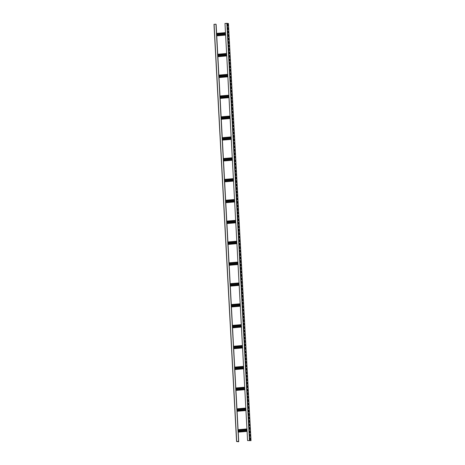 <?xml version="1.0" encoding="UTF-8"?>
<svg xmlns="http://www.w3.org/2000/svg" width="465" height="465" viewBox="0 0 465 465"><rect width="100%" height="100%" fill="white"/><g stroke="black" fill="none" stroke-linecap="round" stroke-linejoin="round"><path stroke-width="0.7" d="M216.01 24.506L216.597 33.387L216.126 24.529M236.575 441.518L213.981 24.354L215.963 24.18L238.586 441.343L236.656 441.512L238.719 441.686L236.575 441.518L238.557 441.337L238.551 441.657M215.963 24.18L238.586 441.343M225.618 35.067L216.62 35.828M225.618 34.98L216.62 35.747M228.425 23.483L251.019 440.646L228.425 23.483L224.99 23.413L247.583 440.57L251.019 440.646L247.583 440.57M225.49 32.631L216.492 33.399M225.49 32.713L216.492 33.48M238.452 441.355L238.469 441.663M247.084 431.363L238.086 432.13M247.078 431.282L238.08 432.049M246.95 428.933L237.952 429.695M246.956 429.015L237.958 429.782M245.956 410.508L236.952 411.269M245.95 410.426L236.952 411.188M245.822 408.072L236.825 408.84M245.828 408.16L236.83 408.921M244.823 389.647L235.825 390.414M244.817 389.565L235.819 390.333M244.695 387.217L235.691 387.979M244.695 387.299L235.697 388.066M243.695 368.792L234.697 369.559M243.689 368.71L234.691 369.472M243.561 366.356L234.563 367.123M243.567 366.443L234.569 367.205M242.567 347.936L233.564 348.698M242.561 347.849L233.564 348.616M242.434 345.501L233.436 346.262M242.439 345.582L233.442 346.349M241.434 327.075L232.436 327.872M241.428 326.994L232.43 327.755M241.306 324.64L232.302 325.407M241.306 324.727L232.308 325.488M240.306 306.249L231.308 306.981M240.3 306.133L231.303 306.9M240.173 303.785L231.175 304.546M240.178 303.866L231.181 304.633M239.173 285.359L230.175 286.126M239.173 285.278L230.175 286.039M239.045 282.929L230.047 283.691M239.051 283.011L230.053 283.772M238.045 264.504L229.047 265.265M238.039 264.416L229.042 265.184M237.911 262.068L228.914 262.835M237.917 262.15L228.919 262.917M236.918 243.643L227.92 244.41M236.912 243.561L227.914 244.323M236.784 241.213L227.786 241.974M236.79 241.294L227.792 242.056M235.784 222.787L226.786 223.549M235.784 222.7L226.786 223.467M235.656 220.352L226.658 221.119M235.662 220.439L226.658 221.201M234.656 201.926L225.659 202.694M234.651 201.845L225.653 202.606M234.523 199.497L225.525 200.258M234.529 199.578L225.531 200.345L234.529 199.607M233.529 181.071L224.531 181.832M233.523 180.99L224.525 181.751M233.395 178.636L224.397 179.403M224.403 179.513L233.401 178.746L224.403 179.484M232.395 160.21L223.398 160.977M232.395 160.129L223.398 160.896M232.268 157.78L223.27 158.542M232.273 157.862L223.27 158.629M231.268 139.355L222.27 140.116M231.262 139.273L222.264 140.035M231.134 136.919L222.136 137.686M231.14 137.006L222.142 137.768M230.14 118.499L221.142 119.261M230.134 118.412L221.137 119.18M230.006 116.064L221.009 116.825M230.012 116.145L221.015 116.913M229.007 97.638L220.009 98.406M229.007 97.557L220.009 98.318M228.879 95.203L219.881 95.97M228.885 95.29L219.881 96.052M227.879 76.783L218.881 77.545M227.873 76.696L218.876 77.463M227.745 74.348L218.748 75.109M227.751 74.429L218.753 75.196M226.751 55.922L217.754 56.718M226.746 55.841L217.748 56.602M226.618 53.492L217.62 54.254M226.624 53.574L217.626 54.335M250.408 439.849L250.077 437.722L250.408 439.849M250.222 436.373L249.891 434.246L250.222 436.373M250.031 432.892L249.699 430.77L250.031 432.892M249.845 429.416L249.513 427.294L249.845 429.416M249.659 425.94L249.327 423.818L249.659 425.94M249.467 422.464L249.135 420.343L249.467 422.464M249.281 418.988L248.949 416.867L249.281 418.988M249.089 415.512L248.758 413.391L249.089 415.512M248.903 412.037L248.572 409.915L248.903 412.037M248.717 408.561L248.386 406.439L248.717 408.561M248.525 405.085L248.194 402.963L248.525 405.085M248.339 401.609L248.008 399.482L248.339 401.609M248.147 398.133L247.816 396.006L248.147 398.133M247.961 394.657L247.63 392.53L247.961 394.657M247.775 391.181L247.444 389.054L247.775 391.181M247.583 387.7L247.252 385.578L247.583 387.7M247.397 384.224L247.066 382.102L247.397 384.224M247.206 380.748L246.874 378.626L247.206 380.748M247.02 377.272L246.688 375.15L247.02 377.272M246.834 373.796L246.502 371.675L246.834 373.796M246.642 370.32L246.311 368.199L246.642 370.32M246.456 366.844L246.125 364.723L246.456 366.844M246.27 363.368L245.939 361.247L246.27 363.368M246.078 359.893L245.747 357.771L246.078 359.893M245.892 356.417L245.561 354.289L245.892 356.417M245.7 352.941L245.369 350.813L245.7 352.941M245.514 349.465L245.183 347.338L245.514 349.465M245.328 345.989L244.997 343.862L245.328 345.989M245.136 342.507L244.805 340.386L245.136 342.507M244.95 339.031L244.619 336.91L244.95 339.031M244.759 335.556L244.427 333.434L244.759 335.556M244.573 332.08L244.241 329.958L244.573 332.08M244.387 328.604L244.055 326.482L244.387 328.604M244.195 325.128L243.863 323.006L244.195 325.128M244.009 321.652L243.677 319.531L244.009 321.652M243.817 318.176L243.486 316.055L243.817 318.176M243.631 314.7L243.3 312.579L243.631 314.7M243.445 311.225L243.114 309.097L243.445 311.225M243.253 307.749L242.922 305.621L243.253 307.749M243.067 304.273L242.736 302.145L243.067 304.273M242.881 300.797L242.544 298.67L242.881 300.797M242.689 297.321L242.358 295.194L242.689 297.321M242.503 293.839L242.172 291.718L242.503 293.839M242.312 290.363L241.98 288.242L242.312 290.363M242.126 286.888L241.794 284.766L242.126 286.888M241.94 283.412L241.608 281.29L241.94 283.412M241.748 279.936L241.416 277.814L241.748 279.936M241.562 276.46L241.23 274.338L241.562 276.46M241.37 272.984L241.039 270.863L241.37 272.984M241.184 269.508L240.853 267.387L241.184 269.508M240.998 266.032L240.667 263.905L240.998 266.032M240.806 262.556L240.475 260.429L240.806 262.556M240.62 259.081L240.289 256.953L240.62 259.081M240.428 255.605L240.097 253.477L240.428 255.605M240.242 252.129L239.911 250.001L240.242 252.129M240.056 248.647L239.725 246.526L240.056 248.647M239.864 245.171L239.533 243.05L239.864 245.171M239.678 241.695L239.347 239.574L239.678 241.695M239.487 238.22L239.155 236.098L239.487 238.22M239.301 234.744L238.969 232.622L239.301 234.744M239.115 231.268L238.783 229.146L239.115 231.268M238.923 227.792L238.592 225.67L238.923 227.792M238.737 224.316L238.406 222.194L238.737 224.316M238.551 220.84L238.22 218.719L238.551 220.84M238.359 217.364L238.028 215.237L238.359 217.364M238.173 213.888L237.842 211.761L238.173 213.888M237.981 210.413L237.65 208.285L237.981 210.413M237.795 206.937L237.464 204.809L237.795 206.937M237.609 203.455L237.278 201.333L237.609 203.455M237.417 199.979L237.086 197.858L237.417 199.979M237.231 196.503L236.9 194.382L237.231 196.503M237.04 193.027L236.708 190.906L237.04 193.027M236.854 189.551L236.522 187.43L236.854 189.551M236.668 186.076L236.336 183.954L236.668 186.076M236.476 182.6L236.144 180.478L236.476 182.6M236.29 179.124L235.958 177.002L236.29 179.124M236.098 175.648L235.767 173.526L236.098 175.648M235.912 172.172L235.581 170.045L235.912 172.172M235.726 168.696L235.395 166.569L235.726 168.696M235.534 165.22L235.203 163.093L235.534 165.22M235.348 161.744L235.017 159.617L235.348 161.744M235.156 158.263L234.825 156.141L235.156 158.263M234.97 154.787L234.639 152.665L234.97 154.787M234.784 151.311L234.453 149.189L234.784 151.311M234.593 147.835L234.261 145.714L234.593 147.835M234.406 144.359L234.075 142.238L234.406 144.359M234.221 140.883L233.889 138.762L234.221 140.883M234.029 137.408L233.697 135.286L234.029 137.408M233.843 133.932L233.511 131.81L233.843 133.932M233.651 130.456L233.32 128.334L233.651 130.456M233.465 126.98L233.134 124.853L233.465 126.98M233.279 123.504L232.948 121.377L233.279 123.504M233.087 120.028L232.756 117.901L233.087 120.028M232.901 116.552L232.57 114.425L232.901 116.552M232.709 113.071L232.378 110.949L232.709 113.071M232.523 109.595L232.192 107.473L232.523 109.595M232.337 106.119L232.006 103.997L232.337 106.119M232.145 102.643L231.814 100.521L232.145 102.643M231.959 99.167L231.628 97.046L231.959 99.167M231.768 95.691L231.436 93.57L231.768 95.691M231.582 92.215L231.25 90.094L231.582 92.215M231.396 88.739L231.064 86.618L231.396 88.739M231.204 85.264L230.873 83.142L231.204 85.264M231.018 81.788L230.687 79.66L231.018 81.788M230.832 78.312L230.495 76.184L230.832 78.312M230.64 74.836L230.309 72.709L230.64 74.836M230.454 71.36L230.123 69.233L230.454 71.36M230.262 67.878L229.931 65.757L230.262 67.878M230.076 64.403L229.745 62.281L230.076 64.403M229.89 60.927L229.559 58.805L229.89 60.927M229.698 57.451L229.367 55.329L229.698 57.451M229.512 53.975L229.181 51.853L229.512 53.975M229.321 50.499L228.989 48.377L229.321 50.499M229.135 47.023L228.803 44.902L229.135 47.023M228.949 43.547L228.617 41.426L228.949 43.547M228.757 40.071L228.425 37.95L228.757 40.071M228.571 36.596L228.239 34.468L228.571 36.596M228.379 33.12L228.048 30.992L228.379 33.12M228.193 29.644L227.862 27.516L228.193 29.644M228.007 26.168L227.676 24.041L228.007 26.168M250.077 437.745L250.327 439.832M249.891 434.269L250.141 436.356M249.705 430.793L249.955 432.88M249.513 427.318L249.763 429.404M249.327 423.836L249.577 425.928M249.135 420.36L249.385 422.452M248.949 416.884L249.199 418.977M248.763 413.408L249.013 415.501M248.572 409.932L248.822 412.025M248.386 406.457L248.636 408.549M248.194 402.981L248.45 405.067M248.008 399.505L248.258 401.591M247.822 396.029L248.072 398.116M247.63 392.553L247.88 394.64M247.444 389.077L247.694 391.164M247.252 385.601L247.508 387.688M247.066 382.125L247.316 384.212M246.88 378.65L247.13 380.736M246.688 375.168L246.938 377.26M246.502 371.692L246.752 373.784M246.311 368.216L246.566 370.309M246.125 364.74L246.374 366.833M245.939 361.264L246.188 363.357M245.747 357.788L245.997 359.881M245.561 354.313L245.811 356.399M245.375 350.837L245.625 352.923M245.183 347.361L245.433 349.448M244.997 343.885L245.247 345.972M244.805 340.409L245.061 342.496M244.619 336.933L244.869 339.02M244.433 333.457L244.683 335.544M244.241 329.976L244.491 332.068M244.055 326.5L244.305 328.592M243.863 323.024L244.119 325.116M243.677 319.548L243.927 321.641M243.491 316.072L243.741 318.165M243.3 312.596L243.55 314.689M243.114 309.12L243.364 311.207M242.922 305.645L243.178 307.731M242.736 302.169L242.986 304.255M242.55 298.693L242.8 300.779M242.358 295.217L242.608 297.304M242.172 291.741L242.422 293.828M241.986 288.265L242.236 290.352M241.794 284.783L242.044 286.876M241.608 281.308L241.858 283.4M241.416 277.832L241.666 279.924M241.23 274.356L241.48 276.448M241.044 270.88L241.294 272.972M240.853 267.404L241.103 269.497M240.667 263.928L240.917 266.015M240.475 260.452L240.731 262.539M240.289 256.976L240.539 259.063M240.103 253.501L240.353 255.587M239.911 250.025L240.161 252.111M239.725 246.549L239.975 248.636M239.533 243.073L239.789 245.16M239.347 239.591L239.597 241.684M239.161 236.115L239.411 238.208M238.969 232.64L239.219 234.732M238.783 229.164L239.033 231.256M238.592 225.688L238.847 227.78M238.406 222.212L238.655 224.304M238.22 218.736L238.469 220.823M238.028 215.26L238.278 217.347M237.842 211.784L238.092 213.871M237.656 208.308L237.906 210.395M237.464 204.833L237.714 206.919M237.278 201.357L237.528 203.443M237.086 197.881L237.336 199.967M236.9 194.399L237.15 196.492M236.714 190.923L236.964 193.016M236.522 187.447L236.772 189.54M236.336 183.971L236.586 186.064M236.144 180.496L236.4 182.588M235.958 177.02L236.208 179.112M235.772 173.544L236.022 175.631M235.581 170.068L235.831 172.155M235.395 166.592L235.645 168.679M235.203 163.116L235.459 165.203M235.017 159.64L235.267 161.727M234.831 156.164L235.081 158.251M234.639 152.689L234.889 154.775M234.453 149.207L234.703 151.299M234.261 145.731L234.517 147.823M234.075 142.255L234.325 144.348M233.889 138.779L234.139 140.872M233.697 135.303L233.947 137.396M233.511 131.828L233.761 133.92M233.325 128.352L233.575 130.438M233.134 124.876L233.383 126.962M232.948 121.4L233.198 123.487M232.756 117.924L233.012 120.011M232.57 114.448L232.82 116.535M232.384 110.972L232.634 113.059M232.192 107.496L232.442 109.583M232.006 104.021L232.256 106.107M231.814 100.539L232.07 102.631M231.628 97.063L231.878 99.155M231.442 93.587L231.692 95.68M231.25 90.111L231.5 92.204M231.064 86.635L231.314 88.728M230.873 83.159L231.128 85.252M230.687 79.684L230.936 81.77M230.501 76.208L230.75 78.294M230.309 72.732L230.559 74.819M230.123 69.256L230.373 71.343M229.937 65.78L230.187 67.867M229.745 62.304L229.995 64.391M229.559 58.828L229.809 60.915M229.367 55.347L229.617 57.439M229.181 51.871L229.431 53.963M228.995 48.395L229.245 50.487M228.803 44.919L229.053 47.011M228.617 41.443L228.867 43.536M228.425 37.967L228.681 40.06M228.239 34.491L228.489 36.578M228.053 31.016L228.303 33.102M227.862 27.54L228.112 29.626M227.676 24.064L227.926 26.15M216.731 35.852L217.725 54.242L216.742 35.852M217.858 56.707L218.858 75.103L217.87 56.707M219.997 95.959L218.998 77.562L219.986 95.959M221.125 116.82L220.131 98.423L221.113 116.82M222.258 137.675L221.259 119.278L222.247 137.675M222.38 140.139L223.374 158.536L222.386 140.139M223.508 160.995L224.502 179.391L223.52 160.995M224.636 181.856L225.635 200.252L224.647 181.856M225.769 202.711L226.763 221.108L225.781 202.711M226.897 223.572L227.891 241.969M229.036 262.824L228.036 244.427L229.024 262.824M230.163 283.679L229.169 265.288L230.152 283.679M230.285 286.144L231.285 304.54L230.297 286.144M231.413 307.005L232.413 325.395L231.425 306.999M232.547 327.86L233.54 346.256L232.558 327.86M233.674 348.721L234.674 367.112L233.686 348.715M234.808 369.576L235.802 387.973L234.813 369.576M235.935 390.431L236.929 408.828M238.068 429.689L237.074 411.293L238.063 429.689M238.196 432.148L238.708 441.686L238.202 432.148M213.993 24.36L236.586 441.512M214.092 24.337L236.685 441.494M225.624 35.096L216.626 35.857L225.624 35.096M225.496 32.742L216.498 33.509M225.519 33.201L216.521 33.968L225.519 33.201M225.537 33.486L216.539 34.253M225.572 34.212L216.574 34.974M225.595 34.55L216.591 35.317M237.987 441.395L238.004 441.744M238.092 441.384L238.109 441.744M247.084 431.392L238.086 432.159L247.084 431.392M246.956 429.044L237.958 429.805M246.985 429.503L237.981 430.265L246.985 429.503M246.996 429.788L237.999 430.549M247.037 430.509L238.039 431.276M247.055 430.852L238.057 431.613M245.956 410.537L236.958 411.298L245.956 410.537M245.828 408.183L236.83 408.95M245.851 408.642L236.854 409.409L245.851 408.642M245.869 408.927L236.871 409.694M245.909 409.653L236.912 410.415M245.927 409.991L236.929 410.758M244.823 389.676L235.825 390.443L244.823 389.682M244.7 387.328L235.697 388.089M244.724 387.787L235.726 388.548L244.724 387.787M244.741 388.072L235.738 388.833M244.776 388.792L235.778 389.56M244.793 389.135L235.796 389.897M243.695 368.821L234.697 369.582L243.695 368.821M243.567 366.472L234.569 367.234M243.596 366.926L234.593 367.693L243.59 366.926M243.608 367.216L234.61 367.978M243.648 367.937L234.651 368.699M243.666 368.28L234.668 369.041M242.567 347.959L233.57 348.727L242.567 347.965M242.439 345.611L233.442 346.379M242.463 346.07L233.465 346.838L242.463 346.07M242.48 346.355L233.482 347.123M242.521 347.076L233.517 347.843M242.538 347.419L233.54 348.186M241.312 324.756L232.308 325.517M241.335 325.215L232.337 325.977L241.335 325.209M241.347 325.5L232.349 326.261M241.387 326.221L232.39 326.982M241.405 326.564L232.407 327.325M240.178 303.895L231.181 304.662M240.202 304.354L231.204 305.121L240.202 304.354M240.219 304.639L231.221 305.406M240.26 305.366L231.262 306.127M240.277 305.703L231.279 306.47M239.179 285.388L230.181 286.149L239.179 285.388M239.051 283.04L230.053 283.801M239.074 283.499L230.076 284.26L239.074 283.493M239.091 283.784L230.094 284.545M239.132 284.504L230.129 285.272M239.15 284.847L230.152 285.609M238.045 264.533L229.047 265.294L238.045 264.533M237.923 262.179L228.919 262.946M237.946 262.638L228.949 263.405L237.946 262.638M237.958 262.923L228.96 263.69M237.999 263.649L229.001 264.411M238.016 263.986L229.018 264.754M236.918 243.672L227.92 244.439L236.918 243.672M236.79 241.323L227.792 242.085M236.813 241.783L227.815 242.544L236.813 241.783M236.83 242.067L227.833 242.829M236.871 242.788L227.873 243.555M236.888 243.131L227.891 243.893M235.79 222.816L226.792 223.578L235.79 222.816M235.662 220.462L226.664 221.23M235.685 220.922L226.688 221.689L235.685 220.922M235.703 221.206L226.705 221.974M235.738 221.933L226.74 222.694M235.761 222.27L226.763 223.037M234.656 201.955L225.659 202.723L234.656 201.955M234.558 200.066L225.56 200.828L234.558 200.066M234.569 200.351L225.572 201.113M234.61 201.072L225.612 201.839M234.627 201.415L225.63 202.176M233.529 181.1L224.531 181.862L233.529 181.1M233.424 179.205L224.426 179.972L233.424 179.205M233.442 179.49L224.444 180.257M233.482 180.217L224.485 180.978M233.5 180.554L224.502 181.321M232.401 160.239L223.403 161.006L232.401 160.245M232.273 157.891L223.276 158.652M232.297 158.35L223.299 159.111L232.297 158.35M232.314 158.635L223.316 159.396M232.349 159.356L223.351 160.123M232.372 159.698L223.374 160.46M231.268 139.384L222.27 140.145L231.268 139.384M231.14 137.036L222.142 137.797M231.169 137.489L222.171 138.256L231.169 137.489M231.181 137.774L222.183 138.541M231.221 138.5L222.224 139.262M231.239 138.843L222.241 139.605M230.14 118.523L221.142 119.29L230.14 118.529M230.012 116.174L221.015 116.942M230.036 116.634L221.038 117.395L230.036 116.634M230.053 116.918L221.055 117.686M230.094 117.639L221.096 118.406M230.111 117.982L221.113 118.749M229.013 97.667L220.015 98.429L229.013 97.667M228.885 95.319L219.887 96.081M228.908 95.778L219.91 96.54L228.908 95.773M228.925 96.063L219.928 96.825M228.96 96.784L219.962 97.545M228.983 97.127L219.986 97.888M227.879 76.806L218.881 77.574L227.879 76.812M227.751 74.458L218.753 75.225M227.78 74.917L218.782 75.685L227.78 74.917M227.792 75.202L218.794 75.969M227.833 75.929L218.835 76.69M227.85 76.266L218.852 77.033M226.624 53.603L217.626 54.364M226.647 54.062L217.649 54.824L226.647 54.056M226.664 54.347L217.667 55.108M226.705 55.068L217.707 55.835M226.722 55.411L217.725 56.172M227.077 23.25L249.67 440.407M226.862 23.256L249.455 440.413M227.74 24.075L227.85 26.139M227.926 27.551L228.036 29.615M228.112 31.027L228.228 33.091M228.303 34.503L228.414 36.566M228.489 37.979L228.6 40.042M228.681 41.455L228.792 43.518M228.867 44.931L228.978 46.994M229.053 48.407L229.169 50.47M229.245 51.882L229.355 53.952M229.431 55.358L229.541 57.428M229.623 58.834L229.733 60.903M229.809 62.31L229.919 64.379M229.995 65.792L230.111 67.855M230.187 69.268L230.297 71.331M230.373 72.743L230.483 74.807M230.559 76.219L230.675 78.283M230.75 79.695L230.861 81.759M230.936 83.171L231.053 85.234M231.128 86.647L231.239 88.71M231.314 90.123L231.425 92.186M231.5 93.599L231.617 95.662M231.692 97.075L231.803 99.144M231.878 100.55L231.989 102.62M232.07 104.026L232.18 106.096M232.256 107.502L232.366 109.571M232.442 110.984L232.558 113.047M232.634 114.46L232.744 116.523M232.82 117.936L232.93 119.999M233.012 121.412L233.122 123.475M233.198 124.887L233.308 126.951M233.383 128.363L233.5 130.427M233.575 131.839L233.686 133.903M233.761 135.315L233.872 137.378M233.953 138.791L234.064 140.854M234.139 142.267L234.25 144.336M234.325 145.743L234.441 147.812M234.517 149.219L234.627 151.288M234.703 152.694L234.813 154.764M234.889 156.176L235.005 158.24M235.081 159.652L235.191 161.715M235.267 163.128L235.377 165.191M235.459 166.604L235.569 168.667M235.645 170.08L235.755 172.143M235.831 173.555L235.947 175.619M236.022 177.031L236.133 179.095M236.208 180.507L236.319 182.571M236.4 183.983L236.511 186.047M236.586 187.459L236.697 189.528M236.772 190.935L236.888 193.004M236.964 194.411L237.074 196.48M237.15 197.887L237.26 199.956M237.342 201.362L237.452 203.432M237.528 204.844L237.638 206.908M237.714 208.32L237.83 210.383M237.906 211.796L238.016 213.859M238.092 215.272L238.202 217.335M238.283 218.748L238.394 220.811M238.469 222.224L238.58 224.287M238.655 225.699L238.772 227.763M238.847 229.175L238.958 231.239M239.033 232.651L239.144 234.72M239.219 236.127L239.336 238.196M239.411 239.603L239.522 241.672M239.597 243.079L239.708 245.148M239.789 246.555L239.899 248.624M239.975 250.036L240.085 252.1M240.161 253.512L240.277 255.576M240.353 256.988L240.463 259.052M240.539 260.464L240.649 262.527M240.731 263.94L240.841 266.003M240.917 267.416L241.027 269.479M241.103 270.892L241.219 272.955M241.294 274.367L241.405 276.431M241.48 277.843L241.591 279.913M241.672 281.319L241.783 283.388M241.858 284.795L241.969 286.864M242.044 288.271L242.16 290.34M242.236 291.747L242.346 293.816M242.422 295.229L242.532 297.292M242.608 298.704L242.724 300.768M242.8 302.18L242.91 304.244M242.986 305.656L243.102 307.72M243.178 309.132L243.288 311.195M243.364 312.608L243.474 314.671M243.55 316.084L243.666 318.147M243.741 319.56L243.852 321.623M243.927 323.036L244.038 325.099M244.119 326.511L244.23 328.581M244.305 329.987L244.416 332.057M244.491 333.463L244.607 335.532M244.683 336.939L244.793 339.008M244.869 340.421L244.979 342.484M245.061 343.897L245.171 345.96M245.247 347.372L245.357 349.436M245.433 350.848L245.549 352.912M245.625 354.324L245.735 356.388M245.811 357.8L245.921 359.864M246.002 361.276L246.113 363.339M246.188 364.752L246.299 366.815M246.374 368.228L246.491 370.291M246.566 371.704L246.677 373.773M246.752 375.179L246.863 377.249M246.938 378.655L247.055 380.725M247.13 382.131L247.241 384.2M247.316 385.613L247.427 387.676M247.508 389.089L247.618 391.152M247.694 392.565L247.804 394.628M247.88 396.041L247.996 398.104M248.072 399.516L248.182 401.58M248.258 402.992L248.368 405.056M248.45 406.468L248.56 408.532M248.636 409.944L248.746 412.007M248.822 413.42L248.938 415.483M249.013 416.896L249.124 418.965M249.199 420.372L249.31 422.441M249.391 423.848L249.502 425.917M249.577 427.323L249.688 429.393M249.763 430.805L249.879 432.869M249.955 434.281L250.065 436.344M250.141 437.757L250.251 439.82M236.941 408.828L235.947 390.431M227.902 241.963L226.908 223.572"/></g></svg>
